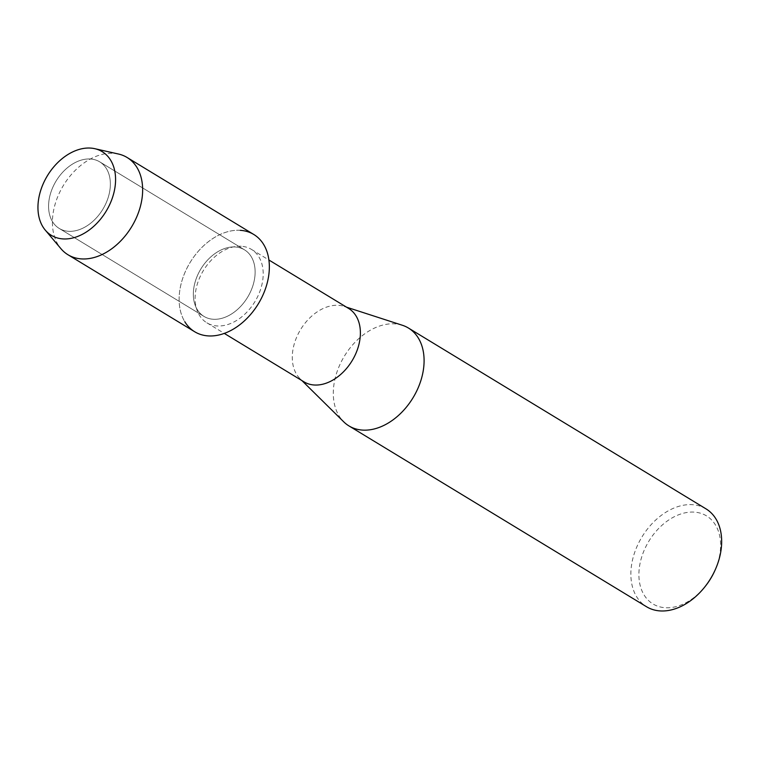 <?xml version="1.0" encoding="UTF-8"?>
<svg xmlns="http://www.w3.org/2000/svg" width="759" height="759" viewBox="0 0 759 759"><rect width="100%" height="100%" fill="white"/><g stroke="black" fill="none" stroke-linecap="round" stroke-linejoin="round"><path stroke-width="0.57" stroke-dasharray="3.79 2.85" d="M90.454 159.001A38.965 27.315 -58.7 0 0 52.959 186.989A38.965 27.315 -58.7 0 0 59.24 228.45A38.965 27.315 -58.7 0 0 68.49 231.296A38.965 27.315 -58.7 0 0 105.985 203.298A38.965 27.315 -58.7 0 0 99.714 161.847A38.965 27.315 -58.7 0 0 90.454 159.001A38.965 27.315 -58.7 0 0 52.959 186.989A38.965 27.315 -58.7 0 0 59.24 228.45A38.965 27.315 -58.7 0 0 68.49 231.296A38.965 27.315 -58.7 0 0 105.985 203.298A38.965 27.315 -58.7 0 0 99.714 161.847A38.965 27.315 -58.7 0 0 90.454 159.001M235.214 246.969A38.965 27.315 -58.7 0 0 197.72 274.957A38.965 27.315 -58.7 0 0 204 316.418A38.965 27.315 -58.7 0 0 213.251 319.264A38.965 27.315 -58.7 0 0 250.755 291.266A38.965 27.315 -58.7 0 0 244.474 249.815A38.965 27.315 -58.7 0 0 235.214 246.969A38.965 27.315 -58.7 0 0 197.72 274.957A38.965 27.315 -58.7 0 0 204 316.418A38.965 27.315 -58.7 0 0 213.251 319.264A38.965 27.315 -58.7 0 0 250.755 291.266A38.965 27.315 -58.7 0 0 244.474 249.815A38.965 27.315 -58.7 0 0 235.214 246.969M241.258 246.258A42.95 30.104 -58.7 0 0 199.93 277.111A42.95 30.104 -58.7 0 0 206.846 322.803A42.95 30.104 -58.7 0 0 217.046 325.943A42.95 30.104 -58.7 0 0 258.373 295.09A42.95 30.104 -58.7 0 0 251.457 249.398A42.95 30.104 -58.7 0 0 241.258 246.258M253.791 234.484A56.906 39.885 -58.7 0 0 240.271 230.328A56.906 39.885 -58.7 0 0 190.148 262.405A56.906 39.885 -58.7 0 0 184.769 321.664M348.637 308.458A42.95 30.104 -58.7 0 0 344.121 306.389A42.95 30.104 -58.7 0 0 338.438 305.317A42.95 30.104 -58.7 0 0 298.648 333.002A42.95 30.104 -58.7 0 0 300.118 378.807A42.95 30.104 -58.7 0 0 304.027 381.862M402.412 325.279A57.267 40.142 -58.7 0 0 394.832 323.856A57.267 40.142 -58.7 0 0 341.778 360.772A57.267 40.142 -58.7 0 0 343.742 421.843M706.003 508.862A57.267 40.142 -58.7 0 0 692.407 504.678A57.267 40.142 -58.7 0 0 637.294 545.816A57.267 40.142 -58.7 0 0 646.526 606.735M715.044 570.199A51.536 36.128 -58.7 0 0 694.276 512.116A51.536 36.128 -58.7 0 0 641.564 557.438A51.536 36.128 -58.7 0 0 665.226 607.731A51.536 36.128 -58.7 0 0 705.13 586.517M118.489 154.03A56.906 39.885 -58.7 0 0 113.565 153.327A56.906 39.885 -58.7 0 0 61.735 188.346A56.906 39.885 -58.7 0 0 60.948 248.705M240.271 230.328A56.906 39.885 -58.7 0 0 185.519 271.21A56.906 39.885 -58.7 0 0 194.683 331.749M59.24 228.45L204 316.418L59.24 228.45M206.846 322.803L224.294 333.41M300.118 378.807L301.911 380.572M344.121 306.389L346.521 307.167M251.457 249.398L268.904 260.005M99.714 161.847L244.474 249.815L99.714 161.847"/><path stroke-width="1.14" d="M90.558 148.081A48.965 34.316 -58.7 0 0 40.483 191.145A48.965 34.316 -58.7 0 0 62.959 238.914A48.965 34.316 -58.7 0 0 113.044 195.85A48.965 34.316 -58.7 0 0 90.558 148.081A48.965 34.316 -58.7 0 0 45.967 178.204A48.965 34.316 -58.7 0 0 45.293 230.138A48.965 34.316 -58.7 0 0 62.959 238.914A48.965 34.316 -58.7 0 0 112.152 198.564A48.965 34.316 -58.7 0 0 94.79 148.688A48.965 34.316 -58.7 0 0 90.558 148.081M184.769 321.664A56.906 39.885 -58.7 0 0 208.194 335.905A56.906 39.885 -58.7 0 0 266.4 285.858A56.906 39.885 -58.7 0 0 240.271 230.328M224.294 333.41L304.027 381.862A42.95 30.104 -58.7 0 0 314.235 385.003A42.95 30.104 -58.7 0 0 355.563 354.149A42.95 30.104 -58.7 0 0 348.637 308.458L268.904 260.005M301.911 380.572L343.742 421.843A57.267 40.142 -58.7 0 0 348.95 425.913A57.267 40.142 -58.7 0 0 362.555 430.097A57.267 40.142 -58.7 0 0 417.659 388.959A57.267 40.142 -58.7 0 0 408.437 328.04A57.267 40.142 -58.7 0 0 402.412 325.279L346.521 307.167M348.95 425.913L646.526 606.735A57.267 40.142 -58.7 0 0 660.121 610.919A57.267 40.142 -58.7 0 0 704.466 587.352A57.267 40.142 -58.7 0 0 715.481 569.222A57.267 40.142 -58.7 0 0 706.003 508.862L408.437 328.04M704.466 587.352L705.13 586.517A51.536 36.128 -58.7 0 0 715.044 570.199L715.481 569.222M45.293 230.138L60.948 248.705A56.906 39.885 -58.7 0 0 67.978 254.749A56.906 39.885 -58.7 0 0 81.488 258.904A56.906 39.885 -58.7 0 0 136.25 218.023A56.906 39.885 -58.7 0 0 127.085 157.483A56.906 39.885 -58.7 0 0 118.489 154.03L94.79 148.688M67.978 254.749L194.683 331.749A56.906 39.885 -58.7 0 0 208.194 335.905A56.906 39.885 -58.7 0 0 262.956 295.023A56.906 39.885 -58.7 0 0 253.791 234.484L127.085 157.483"/></g></svg>
